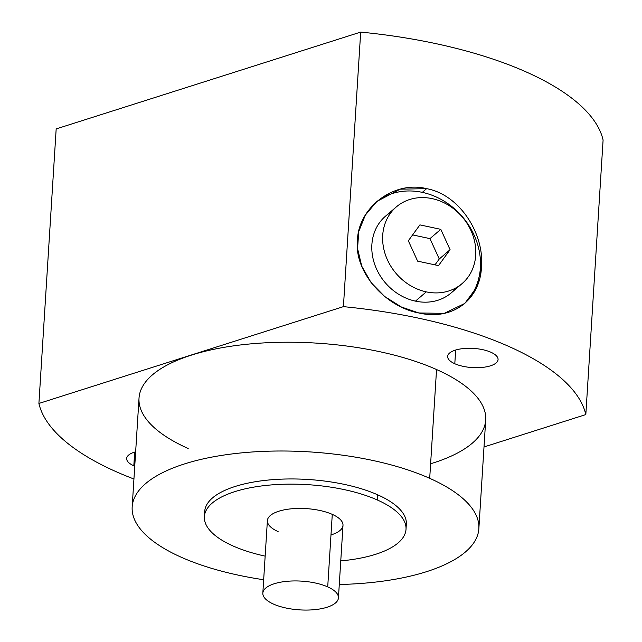 <?xml version="1.0" encoding="UTF-8"?>
<svg xmlns="http://www.w3.org/2000/svg" width="642" height="642" viewBox="0 0 642 642"><rect width="100%" height="100%" fill="white"/><g stroke="black" fill="none" stroke-linecap="round" stroke-linejoin="round"><path stroke-width="0.96" d="M490.913 352.249A25.255 9.598 -176.4 0 0 463.636 348.55A25.255 9.598 -176.4 0 0 447.651 356.406A25.255 9.598 -176.4 0 0 454.801 363.733L455.659 350.034L454.801 363.733A25.255 9.598 -176.4 0 0 482.07 367.441A25.255 9.598 -176.4 0 0 498.056 359.576A25.255 9.598 -176.4 0 0 490.913 352.249A25.255 9.598 3.6 0 1 490.448 365.828A25.255 9.598 3.6 0 1 454.801 363.733A25.255 9.598 3.6 0 1 455.258 350.163A25.255 9.598 3.6 0 1 490.913 352.249M343.414 306.643L38.905 403.457A274.977 104.542 -176.4 0 0 133.937 478.996A274.977 104.542 -176.4 0 1 38.905 403.457L343.414 306.643L360.684 32.1L56.175 128.914L38.905 403.457L56.175 128.914L360.684 32.1A274.977 104.542 3.6 0 1 603.095 140.036L585.825 414.58A274.977 104.542 -176.4 0 0 343.414 306.643L360.684 32.1A274.977 104.542 -176.4 0 1 603.095 140.036L585.825 414.58L484.004 446.952L585.825 414.58A274.977 104.542 -176.4 0 0 343.414 306.643M134.74 466.18A25.255 9.598 3.6 0 1 133.817 465.787A25.255 9.598 3.6 0 1 135.647 451.816A25.255 9.598 -176.4 0 0 126.667 458.46A25.255 9.598 -176.4 0 0 133.817 465.787L134.676 452.088L133.817 465.787A25.255 9.598 -176.4 0 0 134.74 466.18M188.186 448.501A173.685 66.03 3.6 0 1 191.356 355.138A173.685 66.03 3.6 0 1 436.544 369.535A173.685 66.03 3.6 0 1 430.613 463.757M418.809 312.967C452.313 320.872 480.24 299.918 481.484 266.823C484.405 233.656 459.544 194.582 426.625 188.652C393.674 180.266 357.987 208.024 357.474 240.437C353.967 272.344 385.898 307.053 418.809 312.967L444.232 313.36L464.808 303.425L476.549 287.504L481.484 266.823C484.405 233.656 459.544 194.582 426.625 188.652L422.3 192.359A67.338 58.005 -130.6 0 1 476.22 240.228A67.338 58.005 -130.6 0 1 463.412 304.589A67.338 58.005 -130.6 0 0 476.22 240.228A67.338 58.005 -130.6 0 0 422.3 192.359L426.625 188.652L400.199 189.173L376.846 201.428L365.346 215.102L358.75 231.513L357.562 248.582L361.759 266.197L371.116 282.624L384.598 296.443L401.37 306.996L418.809 312.967M375.787 202.366A67.338 58.005 -130.6 0 1 422.3 192.359A67.338 58.005 -130.6 0 0 375.787 202.366M391.395 212.037A50.509 43.504 49.4 0 0 373.572 260.716A50.509 43.504 49.4 0 0 415.454 301.138A50.509 43.504 49.4 0 0 456.205 287.728M462.063 283.612L451.238 292.88A50.509 43.504 -130.6 0 1 415.454 301.138L426.28 291.869L415.454 301.138A50.509 43.504 -130.6 0 1 374.776 264.584A50.509 43.504 -130.6 0 1 385.537 216.153L396.363 206.885A50.509 43.504 49.4 0 0 385.601 255.315A50.509 43.504 49.4 0 0 426.28 291.869A50.509 43.504 49.4 0 0 462.063 283.612A50.509 43.504 49.4 0 0 472.825 235.181A50.509 43.504 49.4 0 0 432.146 198.627A50.509 43.504 49.4 0 0 396.363 206.885M432.146 198.627A50.509 43.504 49.4 0 0 382.712 235.309A50.509 43.504 49.4 0 0 426.28 291.869A50.509 43.504 49.4 0 0 475.714 255.179A50.509 43.504 49.4 0 0 432.146 198.627M408.328 240.782L419.916 224.885L440.797 229.346L450.09 249.706L438.51 265.611L417.629 261.15L408.328 240.782L419.916 224.885L440.797 229.346L429.963 238.623L412.613 234.908L429.963 238.623L440.797 229.346L450.09 249.706L439.264 258.983L429.963 238.623L439.264 258.983L450.09 249.706L438.51 265.611L417.629 261.15L408.328 240.782M434.987 264.857L439.264 258.983L434.987 264.857M478.86 528.703A173.685 66.03 -176.4 0 1 339.281 584.493A173.685 66.03 -176.4 0 0 471.1 546.326A173.685 66.03 -176.4 0 0 429.699 478.322L436.544 369.535A173.685 66.03 3.6 0 1 485.705 419.924L478.86 528.703A173.685 66.03 -176.4 0 0 429.699 478.322A173.685 66.03 -176.4 0 0 242.13 452.827A173.685 66.03 -176.4 0 0 132.18 506.899A173.685 66.03 -176.4 0 0 181.341 557.28A173.685 66.03 -176.4 0 0 263.669 579.734A173.685 66.03 -176.4 0 1 181.341 557.28A173.685 66.03 -176.4 0 1 184.511 463.917A173.685 66.03 -176.4 0 1 429.699 478.322L436.544 369.535A173.685 66.03 3.6 0 0 248.976 344.048A173.685 66.03 3.6 0 0 139.025 398.112L132.18 506.899M204.774 514.065A101.011 38.4 3.6 0 1 265.499 480.336A101.011 38.4 3.6 0 1 377.737 494.838A101.011 38.4 3.6 0 1 405.937 526.721A101.011 38.4 3.6 0 0 406.33 524.145L406.009 529.321A101.011 38.4 -176.4 0 0 377.416 500.022A101.011 38.4 -176.4 0 0 268.324 485.192A101.011 38.4 -176.4 0 0 204.381 516.641A101.011 38.4 -176.4 0 0 232.974 545.941A101.011 38.4 -176.4 0 0 265.154 556.133A101.011 38.4 -176.4 0 1 232.974 545.941A101.011 38.4 -176.4 0 1 234.82 491.644A101.011 38.4 -176.4 0 1 377.416 500.022L377.737 494.838L377.416 500.022A101.011 38.4 -176.4 0 1 340.766 560.891A101.011 38.4 -176.4 0 0 406.009 529.321M204.381 516.641L204.71 511.457A101.011 38.4 3.6 0 1 268.653 480.015A101.011 38.4 3.6 0 1 377.737 494.838A101.011 38.4 3.6 0 1 406.33 524.145M278.114 531.592A37.878 14.405 3.6 0 1 278.805 511.233A37.878 14.405 3.6 0 1 332.275 514.37A37.878 14.405 3.6 0 1 330.983 534.914M262.827 593.128L267.393 520.606A37.878 14.405 3.6 0 1 291.372 508.809A37.878 14.405 3.6 0 1 332.275 514.37L327.717 586.892A37.878 14.405 -176.4 0 0 286.805 581.331A37.878 14.405 -176.4 0 0 262.827 593.128A37.878 14.405 -176.4 0 0 273.548 604.114A37.878 14.405 -176.4 0 0 314.46 609.675A37.878 14.405 -176.4 0 0 338.438 597.879A37.878 14.405 -176.4 0 0 327.717 586.892L332.275 514.37A37.878 14.405 3.6 0 1 342.997 525.357L338.438 597.879M327.717 586.892A37.878 14.405 -176.4 0 0 274.238 583.755A37.878 14.405 -176.4 0 0 273.548 604.114A37.878 14.405 -176.4 0 0 327.019 607.252A37.878 14.405 -176.4 0 0 327.717 586.892M464.72 303.497L464.206 303.939"/></g></svg>
